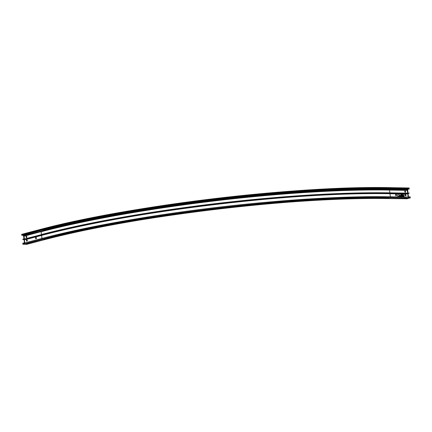 <?xml version="1.0" encoding="UTF-8"?>
<svg xmlns="http://www.w3.org/2000/svg" width="432" height="432" viewBox="0 0 432 432"><rect width="100%" height="100%" fill="white"/><g stroke="black" fill="none" stroke-linecap="round" stroke-linejoin="round"><path stroke-width="0.65" d="M26.271 237.551A0.664 0.464 91 0 0 26.293 236.331M26.006 237.065A0.664 0.464 -89 0 1 26.919 236.822A0.664 0.464 -89 0 1 26.006 237.065M36.466 238.016A0.664 0.464 91 0 0 35.554 238.253A0.664 0.464 91 0 0 36.466 238.016M35.845 237.524A0.664 0.464 -89 0 1 35.824 238.745M27.346 240.408A0.664 0.464 91 0 0 26.433 240.646A0.664 0.464 91 0 0 27.346 240.408M26.719 239.911A0.664 0.464 -89 0 1 26.698 241.137M24.057 235.429A0.427 0.297 -104.7 0 0 23.447 235.418A0.427 0.297 -104.7 0 0 24.057 235.429M25.72 239.355L24.354 239.009L24.073 236.077A0.745 0.524 -104.7 0 0 24.284 235.429L24.343 234.943L25.321 234.965L25.65 235.451L25.688 234.56L23.965 234.398A0.621 0.437 75.3 0 1 23.29 234.387L21.6 234.49L21.919 235.386L22.054 234.905L23.042 234.922L23.22 235.413A0.745 0.524 -104.7 0 0 23.587 236.072L23.998 239.004L22.826 239.069L22.918 239.549L24.079 239.652L24.467 242.908A0.826 0.583 75.3 0 1 23.971 243.713L23.112 243.697L22.783 243.211L22.885 244.264L24.467 244.264A0.621 0.437 75.3 0 1 25.142 244.274L26.757 244.328L26.514 243.275L26.379 243.756L25.51 243.74A0.826 0.583 75.3 0 1 24.824 242.919L24.435 239.657L25.72 239.355M406.987 189.632A0.594 0.416 -89 0 1 407.803 189.421A0.594 0.416 -89 0 1 406.987 189.632A0.427 0.297 91 0 0 407.57 189.448A0.427 0.297 91 0 0 406.993 189.41M405.432 192.197A0.664 0.464 75.3 0 1 405.124 191.009M405.027 190.998A0.664 0.464 -104.7 0 0 405.275 192.289A0.664 0.464 -104.7 0 0 405.027 190.998M396.133 195.718A0.664 0.464 75.3 0 1 395.977 194.411A0.664 0.464 75.3 0 1 396.133 195.718M396.068 194.427A0.664 0.464 -104.7 0 0 396.382 195.61M405.61 195.88A0.664 0.464 75.3 0 1 405.454 194.578A0.664 0.464 75.3 0 1 405.61 195.88M405.551 194.594A0.664 0.464 -104.7 0 0 405.859 195.777M398.639 194.216L399.071 194.632L399.114 194.222L399.125 194.789L398.882 194.324L398.768 194.789L398.687 194.216L398.768 194.6M398.887 194.335L398.763 194.789M398.882 194.216L399.071 194.605M400.756 194.395L400.934 194.837L400.966 194.395M401.074 194.486L401.382 194.832M401.431 194.26L401.522 194.837L401.431 194.26M401.571 194.546L401.755 194.27L401.906 194.783L401.852 194.33L401.609 194.546L401.89 194.27L401.96 194.837L401.571 194.546L401.879 194.27L401.96 194.837M402.629 194.287L402.737 194.859M400.469 195.869L400.41 195.356L400.669 195.869M400.75 195.523L400.988 195.367L401.042 195.939M401.058 195.367L401.495 195.788L401.533 195.372L401.544 195.944L401.301 195.475L401.198 195.939L401.107 195.367L401.193 195.755M401.285 195.372L401.495 195.761M401.89 195.485L401.938 195.955M401.992 195.383L402.376 195.955L402.03 195.507L402.046 195.955L401.981 195.383L402.311 195.815M402.046 195.529L402.095 195.955M402.613 195.394L402.721 195.907M403.007 195.404L403.121 195.971M403.78 195.415L403.898 195.982M397.651 196.15L404.093 196.425L403.915 194.146L397.472 193.876L397.651 196.15M403.472 195.41L403.375 195.977L403.115 195.404L403.51 195.41L403.391 195.977M403.115 195.404L403.429 195.593M400.297 195.356L400.405 195.928M400.07 195.35L400.329 195.62M399.395 195.34L399.595 195.853M399.033 195.383L399.206 195.917M402.305 194.281L402.214 194.848L401.954 194.276L402.349 194.281L402.219 194.848M401.954 194.276L402.268 194.459M407.597 188.411A0.621 0.432 91 0 1 406.944 188.584L405.319 189.146L405.567 189.999L405.767 189.448L406.706 189.2L406.879 189.659A0.745 0.518 91 0 0 407.241 190.242L407.651 193.153L406.415 193.817L407.727 193.806L408.116 197.062A0.826 0.578 -89 0 1 407.646 198.029L406.804 198.245L406.528 197.813L406.577 198.893L408.121 198.461A0.621 0.432 91 0 1 408.775 198.288L410.303 197.915L410.157 196.868L409.952 197.419L409.126 197.64A0.826 0.578 -89 0 1 408.456 196.97L408.073 193.714L409.309 193.055L407.992 193.066L407.705 190.118A0.745 0.518 91 0 0 407.905 189.394L407.965 188.876L408.915 188.627L409.19 189.054L409.142 187.979L407.597 188.411L389.826 188.098L407.635 188.374M404.093 196.425L403.79 193.979L397.483 193.871M402.262 195.388L402.359 195.961M401.744 195.426L401.711 195.95M401.188 195.939L401.301 195.475M401.522 195.377L401.533 195.944M400.41 195.356L400.712 195.934M402.403 194.281L402.629 194.551M401.695 194.341L401.873 194.783M401.42 194.265L401.522 194.837M401.107 194.4L401.15 194.827M400.804 194.389L400.923 194.837M399.114 194.794L399.098 194.222M25.639 239.582L42.709 235.111L42.617 234.625A246.521 33.966 173.2 0 1 388.778 193.212L406.555 193.525M406.544 194.011L388.805 193.709L388.778 193.212M25.515 239.112L42.617 234.625M24.824 242.919L41.926 238.432L41.564 235.413M24.435 239.657L24.727 239.582M389.983 193.73L390.344 196.749L408.116 197.062M407.727 193.806L407.43 193.801M407.317 190.372L389.545 190.058L389.875 192.845L407.651 193.153M406.901 188.563L389.146 188.255M41.11 229.889L23.998 234.371L41.11 229.889A247.838 34.15 173.2 0 1 389.124 188.255L406.912 188.563M25.547 234.398L42.655 229.916A245.684 33.853 173.2 0 1 387.644 188.644L405.416 188.951M21.697 234.328L38.777 229.851C128.704 205.583 297.734 185.366 391.37 187.666L409.142 187.979L391.392 187.672M38.804 229.846A251.068 34.592 173.2 0 1 391.349 187.672M23.242 234.355L40.343 229.873A248.913 34.295 173.2 0 1 389.864 188.06M25.013 244.139L24.467 244.264M26.779 244.318L43.837 239.846C131.836 216.108 297.227 196.322 388.805 198.58L406.469 198.752M43.88 239.836A245.684 33.853 173.2 0 1 388.784 198.574M406.388 198.104L388.616 197.791L388.692 198.445A245.516 33.831 173.2 0 0 43.934 239.69L43.859 239.036A245.516 33.831 173.2 0 1 388.616 197.791L388.822 197.505M408.553 197.3L410 197.327M409.979 197.159L408.488 197.138M409.952 197.419L408.607 197.397M23.112 243.697L24.424 243.356M408.969 188.692L408.672 188.687M408.089 188.838L408.991 188.854M405.319 189.146L387.547 188.838L387.623 189.486L405.4 189.799M407.603 193.25L389.875 192.845A248.125 34.187 173.2 0 0 41.461 234.527L41.126 231.741A248.125 34.187 173.2 0 1 389.545 190.058L407.241 190.242M24.424 239.09L41.526 234.608A248.044 34.177 173.2 0 1 389.831 192.942M42.741 235.1A246.521 33.966 173.2 0 1 388.773 193.703M407.646 198.029L406.728 198.013M25.51 243.74L26.401 243.508M387.823 189.686L387.623 189.486A245.516 33.831 173.2 0 0 42.871 230.731L42.79 230.078A245.516 33.831 173.2 0 1 387.547 188.838L387.644 188.644M408.235 198.277L408.775 198.288M389.729 188.266A0.621 0.432 91 0 0 389.826 188.098A248.848 34.29 173.2 0 0 40.392 229.905L40.343 229.873M389.232 189.718A0.745 0.518 91 0 0 389.464 189.929A248.038 34.177 173.2 0 0 41.175 231.595A0.745 0.524 -104.7 0 0 41.353 231.336M405.734 189.643L406.879 189.659M406.841 189.335L406.242 189.324M390.15 197.521A0.826 0.578 91 0 0 390.344 196.749A248.125 34.187 173.2 0 0 41.926 238.432A0.826 0.583 75.3 0 0 42.298 239.139M26.757 244.328L43.859 239.846L26.833 244.172M26.757 243.518L43.859 239.036L43.621 238.793C131.657 215.039 297.119 195.242 388.789 197.5L406.566 197.813M41.526 234.608L24.354 239.009M24.025 236.223L41.175 231.595L24.073 236.077M25.65 235.451L42.871 230.731L25.763 235.213M25.688 234.56L42.655 229.916M389.135 188.255C296.714 185.976 129.859 205.94 41.099 229.889L41.089 229.894M40.527 230.04A0.621 0.437 75.3 0 1 40.392 229.905L23.29 234.387M38.777 229.851L21.676 234.333M23.042 243.616L24.451 243.248M23.026 243.454L24.473 243.076M24.284 235.429L25.402 235.138M24.246 235.105L24.824 234.954M22.032 235.148L22.907 234.922M22.016 234.986L22.302 234.911M405.567 189.999L387.79 189.691C296.195 187.434 130.75 207.225 42.752 230.969M409.158 189.059L407.867 189.038M410.157 196.868L408.44 196.841M406.577 194.017L388.805 193.709C296.93 191.446 130.977 211.291 42.709 235.111L25.607 239.593M22.783 243.211L24.451 242.773M26.514 243.275L43.621 238.793M21.919 235.386L23.171 235.057"/></g></svg>
